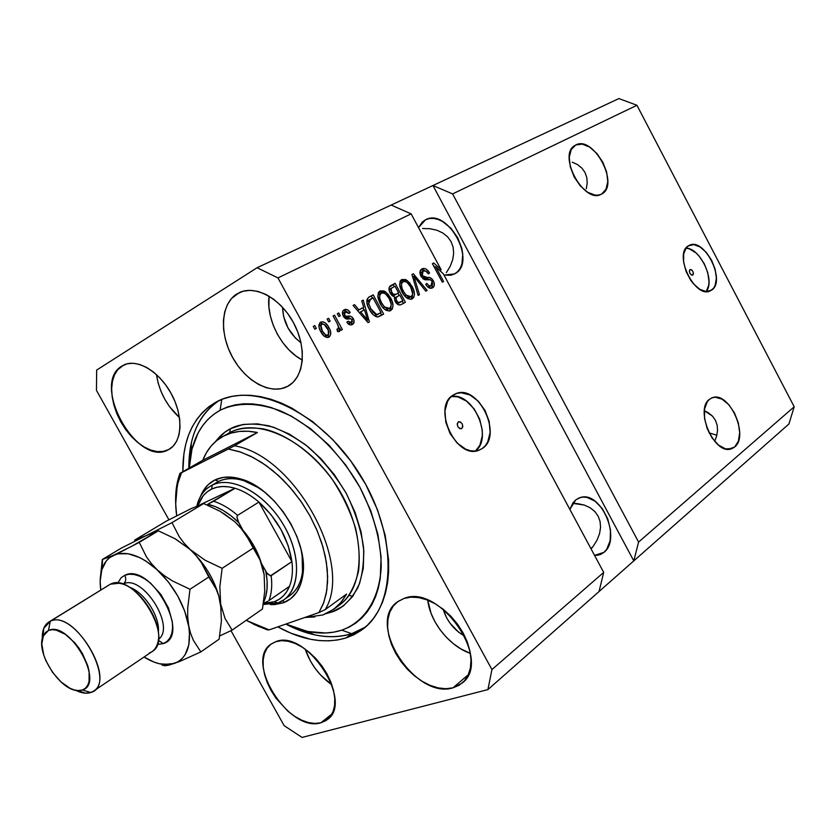 <?xml version="1.0" encoding="UTF-8"?>
<svg xmlns="http://www.w3.org/2000/svg" width="836" height="836" viewBox="0 0 836 836"><rect width="100%" height="100%" fill="white"/><g stroke="black" fill="none" stroke-linecap="round" stroke-linejoin="round"><path stroke-width="1.25" d="M692.825 275.086L691.362 274.971L689.899 273.309L689.313 271.063L690.076 269.485C692.887 270.31 693.796 272.181 692.825 275.086L692.678 275.169C689.867 274.333 688.948 272.463 689.93 269.568L691.403 269.683L692.856 271.355L693.441 273.591L692.825 275.086M706.211 291.565C715.595 280.771 700.223 247.811 685.959 248.167L689.585 248.94L695.98 252.921L699.042 256.004L704.288 263.789L707.778 272.735L708.991 281.513L708.667 285.431L706.211 291.565L699.868 289.36L693.493 283.864L690.62 280.123L686.042 271.376L683.608 262.128L683.702 253.82L686.283 247.728L689.261 245.345C704.372 236.996 726.4 281.345 711.572 290.165L706.221 291.565M461.817 428.565L459.748 428.607L457.835 426.673L457.198 423.894L458.546 421.731C462.392 422.567 463.489 424.845 461.817 428.565L461.472 428.743C457.626 427.886 456.54 425.608 458.222 421.898L460.291 421.866L462.203 423.789L462.83 426.569L461.817 428.565M475.475 451.012C493.48 437.824 473.197 392.011 451.335 396.463L457.762 396.849L466.478 401.081L474.169 408.919L479.697 419.181L482.278 430.362L482.32 435.786L479.874 445.285L475.475 451.012M482.215 448.535L478.568 450.353L474.482 451.074L470.114 450.667L465.642 449.141L457.052 442.986L450.071 433.518L445.818 422.243L444.961 410.925L447.594 401.353L450.113 397.696L455.327 393.913C477.774 382.836 503.627 435.483 482.215 448.535L478.882 450.249C456.237 460.134 431.501 406.756 453.29 394.989L457.01 393.317L461.117 392.753L469.874 394.916L478.244 401.113L485.005 410.392L489.164 421.375L490.115 432.452L487.691 441.983L485.298 445.713L482.215 448.535M708.155 412.639L704.34 410.758L712.345 415.994L708.155 412.639M715.376 420.205L712.345 415.994L715.376 420.205L717.142 425.096L715.376 420.205M717.549 430.498L717.142 425.096L717.549 430.498L716.609 436.183L717.549 430.498M714.655 441.314L716.609 436.183L714.655 441.314M734.656 446.988L728.375 449.256L734.656 446.988L732.002 448.608L725.617 448.88L718.646 445.201L712.178 438.106L707.204 428.69L704.539 418.428L704.581 408.929L707.298 401.677L709.534 399.253L712.397 397.706C729.076 390.861 749.432 435.964 734.656 446.988L731.103 448.911C714.289 455.202 694.382 409.337 709.534 399.253L712.251 397.748L715.323 397.236L722.085 399.159L728.793 404.676L734.478 412.953L738.292 422.755L739.672 432.64L738.407 441.147L734.656 446.988M572.263 162.163L577.561 164.608L572.263 162.163M581.846 168.067L577.561 164.608L581.846 168.067L584.949 172.394L581.846 168.067M586.767 177.431L584.949 172.394L586.767 177.431L587.217 182.969L586.767 177.431M586.297 188.8L587.217 182.969L586.297 188.8M575.774 144.973C593.591 134.941 620.082 185.195 601.701 194.015L598.586 195.101L595.18 195.143L587.708 192.311L580.33 185.947L574.217 177.033L570.319 166.949L569.264 157.304L571.197 149.581L575.774 144.973L582.274 144.137L589.683 147.146L596.904 153.511L602.85 162.257L606.664 172.101L607.772 181.579L606.006 189.291L601.596 194.067C584.521 205.123 556.912 154.9 574.949 145.433L575.774 144.973M577.498 503.606L572.608 503.345L584.186 505.038L577.498 503.606M589.986 507.661L584.186 505.038L589.986 507.661L594.678 511.371L589.986 507.661M598.085 516.021L594.678 511.371L598.085 516.021L600.07 521.434L598.085 516.021M600.562 527.411L600.07 521.434L600.562 527.411L599.548 533.702L600.562 527.411M597.061 540.087L599.548 533.702L597.061 540.087L593.205 546.305L597.061 540.087M603.989 552.335L594.553 555.386L603.989 552.335L600.718 554.393L594.563 555.418L598.325 555.156L603.989 552.335C621.827 538.938 600.906 490.398 580.393 497.514L575.826 499.834L579.181 497.911L582.922 497.086L586.903 497.368L595.023 501.161L602.328 508.685L607.741 518.801L610.479 530.024L610.134 540.714L606.717 549.283L603.989 552.335M422.577 228.5L430.017 228.719L422.577 228.5M436.831 230.213L430.017 228.719L436.831 230.213L442.756 232.941L436.831 230.213M447.553 236.776L442.756 232.941L447.553 236.776L451.053 241.573L447.553 236.776M453.112 247.153L451.053 241.573L453.112 247.153L453.666 253.298L453.112 247.153M452.673 259.766L453.666 253.298L452.673 259.766L450.196 266.318L452.673 259.766M446.309 272.703L450.196 266.318L446.309 272.703M425.566 219.743C447.835 207.38 477.555 262.619 454.774 273.8L450.886 275.243L444.02 275.117L454.617 273.884L457.773 271.501L460.239 268.199L461.921 264.092L462.757 254.144L461.89 248.668L457.731 237.758L450.928 228.197L442.453 221.404L437.97 219.387L433.56 218.415L429.37 218.53L425.566 219.743L422.316 222L418.522 227.643L425.566 219.743M453.018 687.819L468.317 674.694L453.018 687.819L445.912 688.728L438.2 687.903L430.185 685.384L422.159 681.309L414.426 675.812L407.257 669.124L400.904 661.475L395.585 653.146L391.509 644.441L388.824 635.663L387.611 627.146L387.956 619.173L389.837 612.067L393.213 606.1L397.978 601.492L403.955 598.461C439.705 583.131 493.135 660.649 462.151 683.085L453.018 687.819C415.262 700.035 365.562 623.113 397.476 601.857L403.955 598.461L410.946 597.134L418.69 597.583L426.872 599.82L435.18 603.77L443.279 609.298L450.834 616.184L457.532 624.147L463.102 632.873L467.303 642.006L469.968 651.15L471.002 659.949L470.375 668.048L468.129 675.122L464.367 680.901L459.257 685.186L453.018 687.819M287.532 386.42L281.063 388.73L273.926 389.168L266.402 387.768L258.784 384.581L251.333 379.743L244.321 373.452L237.999 365.928L232.596 357.453L228.301 348.33L225.271 338.873L223.62 329.436L223.421 320.355L224.696 311.964L227.413 304.586L231.488 298.515L239.305 292.621C255.732 284.627 281.471 299.027 294.23 324.096C307.209 349.051 303.834 377.82 287.803 386.274L287.532 386.42C271.073 395.271 245.732 381.54 232.596 357.453C219.231 333.501 220.788 303.928 236.787 294L243.119 291.231L250.257 290.343L257.916 291.409L265.806 294.387L273.602 299.194L280.98 305.642L287.636 313.469L293.311 322.362L297.752 331.944L300.782 341.84L302.287 351.622L302.224 360.912L300.605 369.334L297.522 376.555L293.102 382.324L287.532 386.42M241.573 291.701L236.787 294L241.573 291.701M168.621 449.59L163.229 451.419L157.21 451.586L150.783 450.081L144.189 447.009L137.668 442.463L131.471 436.643L125.808 429.746L120.886 422.034L116.883 413.789L113.947 405.293L112.181 396.87L111.658 388.813L112.421 381.425L114.448 374.998L117.677 369.784L123.738 365.029C137.271 358.257 159.739 371.759 171.652 394.414C183.742 416.986 182.112 442.516 168.809 449.496L168.621 449.59C137.522 468.411 90.121 383.849 122.004 365.99L127.271 363.775L133.279 363.263L139.8 364.486L146.593 367.412L153.364 371.947L159.854 377.903L165.789 385.051L170.931 393.108L175.058 401.729L178.016 410.58L179.688 419.275L180.012 427.489L178.988 434.887L176.668 441.178L173.167 446.142L168.621 449.59M125.316 364.371L122.004 365.99L125.316 364.371M320.951 722.774L332.038 713.871L320.951 722.774L315.015 723.453L308.494 722.576L301.65 720.162L294.711 716.347L287.96 711.258L275.922 698.112L271.083 690.526L267.259 682.625L264.604 674.694L263.225 667.023L263.162 659.886L264.437 653.553L267.029 648.287L270.833 644.274L275.744 641.693C305.882 628.599 354.36 701.603 327.399 719.556L320.951 722.774C289.256 733.224 243.715 661.213 271.178 644.023L275.744 641.693L281.565 640.669L288.086 641.243L295.056 643.427L302.204 647.148L309.236 652.268L315.883 658.58L321.85 665.853L326.907 673.764L330.837 682.009L333.48 690.254L334.755 698.144L334.599 705.375L333.031 711.676L330.147 716.786L326.061 720.527L320.951 722.774M346.104 637.92L351.674 633.688L346.104 637.92L337.734 639.958L328.924 640.846L319.78 640.606L310.365 639.247L291.106 633.291L277.845 626.875C302.423 640.366 325.173 644.044 346.104 637.92L362.51 629.424C397.194 604.501 397.309 532.208 358.205 471.807C319.519 411.145 253.548 380.976 216.315 401.959L223.473 398.772L231.927 396.4L240.967 395.229L250.507 395.292L260.466 396.609L270.739 399.19L281.209 403.015L291.785 408.072L312.748 421.689L332.676 439.517L350.639 460.803L365.813 484.598L377.485 509.814L385.177 535.291L388.573 559.869L388.635 571.49L387.632 582.493L385.563 592.787L382.501 602.254L378.457 610.813L373.514 618.389L367.735 624.931L361.194 630.386L353.952 634.723L346.104 637.92M216.242 401.991L215.688 402.304L216.242 401.991M590.843 548.479L592.818 546.828L590.843 548.479M593.205 546.305L591.094 548.949M464.837 636.248C454.052 630.062 446.821 621.043 443.143 609.183L446.769 618.076L450.081 623.269L458.577 632.131L464.837 636.248M300.981 342.739C289.329 333.804 283.185 321.996 282.547 307.293L283.603 316.468L288.065 328.078L295.39 338.026L300.981 342.739M452.61 193.921L638.6 542.062L794.2 406.777L636.938 105.273L452.61 193.921L636.938 105.273L618.912 98.575L432.954 185.519L452.61 193.921L638.6 542.062L633.792 560.883L788.912 424.019L794.2 406.777L638.6 542.062L633.792 560.883L487.91 689.595L302.047 737.425L284.156 725.669L230.976 630.678L284.156 725.669L302.047 737.425L487.91 689.595L599.046 591.543L603.697 572.409L443.31 273.79L435.681 266.788L443.592 281.513L442.328 282.202L432.39 263.706L433.748 262.995L441.168 269.798L411.134 213.87L277.96 277.918L491.934 669.573L603.697 572.409L491.934 669.573L487.91 689.595L491.934 669.573L277.96 277.918L411.134 213.87L391.154 205.06L618.912 98.575L636.938 105.273L794.2 406.777L788.912 424.019L633.792 560.883L432.954 185.519L452.61 193.921M688.394 245.826L693.807 244.624L700.119 246.975L706.368 252.493L711.635 260.309L715.146 269.296L716.368 278.106L715.125 285.431L713.62 288.18L710.151 290.949C694.935 298.891 673.179 253.851 688.394 245.826M420.989 276.382L419.965 271.742L422.002 268.858L423.852 268.398L425.963 269.004L429.181 272.337L429.537 272.954L428.377 273.874L425.837 271.178L423.361 270.969L421.793 272.494L421.929 274.919L424.03 277.416L429.652 277.552L432.087 279.036L434.062 282.443L434.124 286.037L431.731 288.18L428.032 287.239L425.702 284.355L426.862 283.414L428.993 285.724L431.303 285.703L432.63 283.498L431.763 280.969L429.944 279.558L424.124 279.517L420.989 276.382L425.315 279.809L430.634 279.799L432.055 281.471L431.01 285.839L428.993 285.724L426.862 283.414L425.702 284.355C427.792 287.783 430.07 288.953 432.515 287.856C434.636 286.529 434.919 284.177 433.361 280.823C431.585 278.033 429.558 276.925 427.269 277.5L422.264 275.629L423.058 271.104C424.981 270.321 426.747 271.24 428.377 273.874L429.537 272.954C427.269 269.098 424.751 267.739 422.002 268.858L421.825 268.962C419.641 270.394 419.369 272.86 420.989 276.382M418.094 295.38L411.949 274.459L413.308 273.748L427.154 290.458L425.817 291.179L413.883 276.256L419.463 294.638L418.094 295.38L419.463 294.638L413.883 276.256L425.817 291.179L427.154 290.458L413.308 273.748L411.949 274.459L418.094 295.38M401.802 279.485L405.784 279.6L409.828 283.007L413.59 289.81L414.468 294.387L413.726 297.459L410.998 299.288L407.884 298.619L404.634 295.902L401.468 290.98L399.786 286.257L400.057 281.356L401.802 279.485L399.566 284.376L401.928 291.889C404.823 297.438 408.261 299.769 412.252 298.88C415.22 295.954 415.116 291.733 411.949 286.236L407.174 280.457L405.272 281.523L407.174 280.457L401.802 279.485M380.077 290.907L384.173 291.001L388.322 294.439L392.147 301.347L393.024 305.997L392.241 309.142L389.43 311.023L386.232 310.365L382.898 307.617L379.669 302.622L377.966 297.815L378.28 292.819L380.077 290.907L377.757 295.902L380.14 303.541C383.087 309.184 386.608 311.535 390.725 310.595C393.787 307.596 393.704 303.301 390.485 297.71L385.605 291.858L383.651 292.966L385.605 291.858L380.077 290.907M363.691 307.314L361.727 300.876L363.2 300.103L369.407 321.87L368.028 322.612L353.053 305.433L354.548 304.649L358.916 309.853L363.691 307.314L358.916 309.853L354.548 304.649L353.053 305.433L368.028 322.612L369.407 321.87L363.2 300.103L361.727 300.876L363.691 307.314L361.727 308.411L363.691 307.314M314.827 329.238L313.26 326.374L314.775 325.58L316.332 328.443L314.827 329.238L316.332 328.443L314.775 325.58L313.26 326.374L314.827 329.238M320.909 331.923L319.153 327.743L318.934 324.943L320.282 322.382L322.915 321.787L325.256 322.895L328.109 326.197L330.115 330.199L330.732 334.337L329.405 336.856L326.824 337.483L323.96 335.999L320.909 331.923C323.072 336.166 325.758 337.911 328.956 337.148C331.359 334.86 331.328 331.641 328.861 327.493C326.709 323.187 324.002 321.39 320.752 322.1L320.564 322.205C318.307 324.598 318.422 327.827 320.909 331.923M328.694 321.912L327.148 319.07L328.632 318.286L330.178 321.128L328.694 321.912L330.178 321.128L328.632 318.286L327.148 319.07L328.694 321.912M337.138 323.427L333.062 315.956L334.536 315.182L342.373 329.572L340.91 330.366L339.656 328.067L339.615 331.317L337.514 331.537L336.939 329.175L338.298 328.736L338.674 327.576L337.138 323.427L338.475 326.51L338.078 328.893L336.939 329.175L337.514 331.537L339.322 331.558L339.656 328.067L340.91 330.366L342.373 329.572L334.536 315.182L333.062 315.956L337.138 323.427M338.831 316.551L337.295 313.73L338.758 312.957L340.294 315.778L338.831 316.551L340.294 315.778L338.758 312.957L337.295 313.73L338.831 316.551M343.324 316.175L342.384 313.061L343.073 310.71L345.31 309.372L347.985 310.104L350.2 312.518L348.894 313.531L347.159 311.807L345.686 311.661L344.317 312.81L344.39 314.629L345.738 316.217L350.524 316.28L352.311 317.325L354.036 320.533L353.44 323.657L351.026 324.943L348.758 324.326L346.835 322.205L348.152 321.181L349.626 322.602L351.204 322.508L352.322 321.149L351.925 319.561L350.786 318.819L345.916 318.829L343.324 316.175C344.902 318.683 346.762 319.582 348.894 318.892L350.963 318.85L352.06 319.791L351.204 322.508L348.152 321.181L346.835 322.205C348.57 324.734 350.409 325.507 352.364 324.525L352.458 324.472C354.297 323.354 354.589 321.442 353.346 318.735C351.601 316.363 349.626 315.527 347.421 316.238L345.623 316.175L344.589 315.057L345.258 311.838L348.894 313.531L350.2 312.518C348.361 309.748 346.376 308.829 344.254 309.738L344.035 309.863C342.154 311.17 341.914 313.27 343.324 316.175M369.407 309.445L367.255 304.377L366.931 299.549L368.645 297.282L373.201 294.847L383.64 314.127L378.771 316.687L376.378 316.823L372.94 314.493L369.407 309.445C371.424 313.688 374.152 316.196 377.558 316.969L383.64 314.127L373.201 294.847L368.916 297.104C366.022 299.978 366.178 304.085 369.407 309.445M390.193 293.112L388.97 289.496L389.189 287.291L395.135 283.3L405.387 302.298L400.674 304.795L398.208 304.67L394.926 301.012L394.529 296.832L392.094 295.662L390.193 293.112L394.529 296.832L395.229 301.618C397.142 304.68 399.2 305.631 401.385 304.471L405.387 302.298L395.135 283.3L390.82 285.578C388.583 287.051 388.374 289.559 390.193 293.112L391.551 292.37L390.203 293.123M168.914 519.793L96.464 390.37L96.652 370.076L257.091 267.729L391.154 205.06L257.091 267.729L277.96 277.918L257.091 267.729L96.652 370.076L96.464 390.37L168.914 519.793M182.854 471.703L183.92 453.708L185.801 444.062L188.591 435.034L192.29 426.726L196.888 419.212L202.343 412.587L208.624 406.923L215.688 402.304C193.544 415.774 182.603 438.91 182.854 471.703M349.02 595.284L352.708 596.486M313.281 326.416L314.775 325.58L313.281 326.416M319.77 322.874L323.427 324.096L319.77 322.874M327.388 328.318L328.861 327.493L327.388 328.318M328.778 333.763L327.911 337.504L328.778 333.763M325.549 336.281L324.232 336.218L327.858 335.048L325.894 336.145M321.776 324.232L321.839 324.19C324.107 323.908 325.956 325.277 327.378 328.297C329.112 331.066 329.269 333.324 327.858 335.048C325.601 335.361 323.762 334.003 322.33 330.983C320.616 328.245 320.428 325.988 321.776 324.232L319.133 326.113M319.885 325.298L321.839 324.19L319.885 325.298M322.33 330.983L320.846 331.808L322.33 330.983L325.528 334.818L327.148 335.267L328.412 334.567L328.255 330.126L324.19 324.441L322.184 324.055L320.951 325.403L322.33 330.983M327.169 319.112L328.632 318.286L327.169 319.112M333.094 315.998L334.536 315.182L333.094 315.998M338.674 327.472L339.144 328.349L338.674 327.472M337.692 329.154L339.656 328.067L337.692 329.154L337.953 331.662L337.692 329.154M337.012 329.488L338.078 328.893L337.012 329.488M337.316 313.772L338.758 312.957L337.316 313.772M345.383 310.814L343.251 310.501L346.062 311.232M348.748 313.333L350.2 312.518L348.748 313.333M342.572 313.542L345.258 311.838L342.446 313.73M343.157 315.862L344.589 315.057L343.157 315.862M343.92 317.137L345.623 316.175L343.92 317.137M346.198 317.283L344.129 317.377L347.421 316.238L345.456 317.346L350.702 318.809L348.56 317.366L346.804 317.252M351.904 319.54L353.346 318.735L351.904 319.54M352.092 321.755L351.339 324.901L352.092 321.755M348.152 323.835L351.204 322.508L349.239 323.595M361.737 300.929L363.2 300.103L361.737 300.929M363.075 307.658L363.796 310.187L363.075 307.658M366.785 320.669L367.004 321.432L366.785 320.669M353.095 305.474L354.548 304.649L353.095 305.474M357.568 310.605L358.916 309.853L357.568 310.605M357.578 310.616L361.727 308.411L357.578 310.616M364.465 309.842L367.621 320.219L366.481 320.836L367.621 320.219L364.674 316.625L363.42 317.325L364.674 316.625L360.619 311.88L359.313 312.612L364.465 309.842L360.619 311.88L367.621 320.219L364.465 309.842M368.457 297.417L373.201 294.847L371.236 295.954L372.428 298.149L371.236 295.954L368.457 297.417M380.443 312.946L381.665 315.203L380.443 312.946M379.063 313.709L376.712 314.984L379.063 313.709M375.197 315.58L376.722 314.973M370.411 299.225L366.805 302.078L367.683 300.866M373.023 297.835L381.038 312.622L374.612 315.621L376.587 314.535L370.818 308.724L369.428 309.498L370.818 308.724L368.791 303.708L367.307 304.534L368.791 303.708L370.348 299.257L373.023 297.835L368.864 300.73L368.791 303.708L370.818 308.724L373.295 312.434L375.73 314.326L377.694 314.346L381.038 312.622L373.023 297.835M389.137 298.462L390.485 297.71L389.137 298.462M390.611 309.539L391.039 306.352L389.68 310.982M379.063 291.649L383.64 292.955L379.063 291.649M389.837 310.814L390.276 310.219M387.256 309.56L384.978 309.571L387.528 309.445L389.503 308.359L387.528 309.445M377.778 296.372L378.206 295.317M389.106 298.41C391.697 302.705 391.823 306.018 389.503 308.359L384.487 306.896L382.992 307.721L384.487 306.896L381.561 302.862L380.181 303.625L381.561 302.862C379.084 298.64 379.001 295.401 381.3 293.143L379.345 294.251L381.3 293.143C384.361 292.495 386.964 294.251 389.106 298.41L385.584 293.969L383.358 292.893L380.871 293.426L379.628 295.944L379.899 298.901L381.864 303.416L384.487 306.896L387.047 308.515L389.503 308.359L391.102 306.112L391.196 304.085L389.106 298.41M390.349 285.891L395.135 283.3L393.171 284.407L394.341 286.581L393.171 284.407L390.349 285.891M397.957 293.258L399.148 295.474L397.957 293.258M402.22 301.148L403.412 303.363L402.22 301.148M396.619 294L394.132 295.327L396.619 294M393.61 295.578L394.132 295.327M390.067 288.911L394.989 286.236L398.584 292.903L396.097 294.241C394.498 295.296 392.983 294.669 391.551 292.37L391.112 288.587L389.273 289.538M389.398 289.392L390.015 288.942M396.839 303.719L400.653 301.995C399.2 303.165 397.79 302.684 396.41 300.573L396.17 297.302L399.786 295.129L402.847 300.803L398.678 303.081M397.225 296.498L394.341 298.243M396.41 300.573L395.073 301.305L396.41 300.573L398.532 302.601L402.847 300.803L399.786 295.129L394.289 298.347L396.17 297.302L396.41 300.573M410.643 286.957L411.949 286.236L410.643 286.957M412.075 297.877L412.493 294.889L411.207 299.257M400.799 280.227L405.115 281.481L400.799 280.227M411.333 299.121L411.751 298.536M408.825 297.877L406.787 297.919L411.051 296.675L409.086 297.752M410.612 286.905C413.151 291.137 413.297 294.397 411.051 296.675L406.171 295.212L404.728 296.007L406.171 295.212L403.307 291.231L401.98 291.963L403.307 291.231C400.883 287.072 400.778 283.885 403.004 281.69L401.04 282.787L403.004 281.69C405.972 281.074 408.511 282.819 410.612 286.905L407.163 282.526L404.99 281.45L402.576 281.962L401.385 284.428L402.053 288.524L404.614 293.342L407.383 296.205L409.933 296.989L411.866 296.028L412.691 293.854L410.612 286.905M411.97 274.501L413.308 273.748L411.97 274.501M412.461 276.183L412.953 276.779L412.461 276.183M412.681 276.935L413.883 276.256L412.681 276.935M413.642 280.227L414.928 279.506L413.642 280.227M420.978 269.6L425.137 270.906L423.152 269.714L420.978 269.6M428.251 273.665L429.537 272.954L428.251 273.665M422.932 271.178L419.965 273.288M420.978 276.35L422.264 275.629L420.978 276.35M422.807 278.691L425.305 278.597L427.269 277.5L425.305 278.597L429.453 279.517L427.28 278.566L424.04 278.701M432.076 281.523L433.361 280.823L432.076 281.523M432.149 287.114L432.358 284.679L431.857 287.73M427.844 287.082L431.303 285.703L428.262 287.103M434.417 267.499L435.681 266.788L443.31 273.79L603.697 572.409L599.046 591.543L633.792 560.883L432.954 185.519L391.154 205.06L411.134 213.87L441.168 269.798L433.748 262.995L432.39 263.706L442.328 282.202L443.592 281.513L435.681 266.788L434.417 267.499M432.411 263.748L433.748 262.995L432.411 263.748M439.788 270.561L441.168 269.798L439.788 270.561M433.372 265.534L435.096 267.123L433.372 265.534M396.097 294.241L398.584 292.903L394.989 286.236L391.363 288.295L390.809 290.353L393.129 294.282L396.097 294.241M569.849 509.406L573.015 502.781L575.826 499.834L569.849 509.406M305.203 649.144C310.313 663.878 319.206 675.77 331.882 684.809L320.627 675.06L315.057 668.277L310.344 660.889L305.203 649.144M156.478 374.58C159.112 391.572 166.772 405.888 179.458 417.53L169.52 406.63L164.734 399.117L160.878 391.07L158.088 382.773L156.478 374.58M269.046 296.153C265.921 319.31 281.669 349.427 302.298 360.055L295.693 355.802L288.807 349.73L282.641 342.457L277.395 334.222L273.267 325.34L270.394 316.123L268.91 306.906L269.046 296.153M427.75 600.154C430.059 621.911 449.538 646.343 470.375 653.386L460.981 648.966L453.373 643.71L446.34 637.262L440.144 629.863L434.981 621.775L431.062 613.3L427.739 600.154M709.085 432.902L716.849 435.242L709.085 432.902M286.57 597.573C295.401 592.964 300.709 584.448 302.517 572.012L302.099 554.341C304.68 573.851 300.532 587.656 289.632 595.755M259.379 488.182L243.778 480.637C234.153 477.722 225.751 477.983 218.551 481.4L214.956 479.948C222.47 476.363 231.258 476.092 241.332 479.132C274.845 488.182 308.651 540.777 302.872 574.875C300.709 589.317 294.178 598.628 283.279 602.84L283.644 599.945L283.279 602.84L274.616 604.595L270.436 604.606L283.279 602.84L290.729 598.691L296.675 592.285L300.835 583.81L303.029 573.6L303.113 562.011L301.075 549.534L296.968 536.649L290.949 523.921L283.258 511.872L274.239 501.025L264.249 491.819L253.736 484.619L243.13 479.728L232.868 477.293L223.358 477.387L214.956 479.948L218.551 481.4C230.172 476.165 243.788 478.422 259.379 488.182M331.777 612.036L331.014 611.085L331.777 612.036L343.366 605.943L352.75 596.423L359.501 583.758L363.263 568.375L363.827 550.872L361.079 531.947L355.091 512.395L346.094 493.062L334.463 474.827L320.71 458.473L305.453 444.71L289.371 434.114L273.163 427.091L257.519 423.862L243.067 424.469L230.349 428.784C238.991 423.831 251.74 422.828 268.575 425.764C280.729 429.411 293.885 436.413 308.045 446.779C322.278 459.445 334.964 474.869 346.094 493.062C355.363 512.019 361.194 530.275 363.597 547.82C364.026 563.882 362.103 577.174 357.85 587.698C350.117 601 341.433 609.11 331.777 612.036L326.416 613.53M228.677 433.173L229.764 432.588C258.418 416.965 308.244 440.697 337.065 486.531C366.199 532.166 365.98 586.663 339.249 605.212C347.922 599.255 354.339 587.969 358.487 571.354C360.044 558.918 359.093 544.644 355.666 528.509C350.451 511.736 342.697 495.435 332.414 479.603C310.041 449.34 282.474 432.64 262.65 428.784C248.407 427.039 237.445 428.314 229.764 432.588L230.349 428.784L224.779 432.264L215.437 441.669C220.119 435.64 225.083 431.345 230.349 428.784L229.764 432.588L223.609 436.078C233.265 431.115 244.54 429.934 257.436 432.525L234.435 445.797C294.575 455.275 353.983 563.558 325.173 609.643L346.616 594.051L340.806 602.652L333.533 609.392L322.748 614.993L304.879 617.459L314.869 616.926M351.674 633.688L341.809 630.156C331.14 633.583 319.519 633.949 306.969 631.253L285.891 624.064L299.518 629.309L308.484 631.567L325.81 632.988L334.013 632.11L341.809 630.156L351.674 633.688C331.484 639.686 309.529 636.489 285.797 624.105L314.336 634.775C327.754 637.669 340.21 637.314 351.674 633.688L365.374 627.094L351.674 633.688M219.105 400.58C204.82 409.901 195.54 424.134 191.245 443.289L188.852 468.254C188.654 437.071 198.728 414.51 219.105 400.58M220.087 410.257L221.78 399.42L220.087 410.257L227.371 407.007L235.271 404.843L243.715 403.798L252.618 403.903L261.908 405.178L271.47 407.613L291.053 415.952L310.532 428.659L329.05 445.254L345.738 465.046L359.835 487.169L370.703 510.597L377.882 534.277L381.091 557.152L380.275 578.23L378.394 587.833L375.563 596.674L371.842 604.679L367.276 611.785L361.915 617.919L355.833 623.05L349.114 627.136L341.809 630.156C364.663 621.859 379.69 598.743 381.226 566.453C380.965 540.913 373.828 514.474 359.835 487.169C339.98 452.14 309.947 423.653 279.82 410.633C256.934 402.377 237.016 402.262 220.087 410.257C205.29 418.648 195.739 432.4 191.413 451.492L189.27 468.014L191.998 449.047L198.132 432.902L202.448 425.921L207.579 419.766L213.473 414.531L220.087 410.257M322.748 614.993L329.98 611.701L336.448 607.072L342.029 601.168L346.616 594.051L325.173 609.643L318.944 612.558L325.173 609.643C353.983 563.558 294.575 455.275 234.435 445.797L228.312 449.036L240.684 452.098L253.433 457.647L266.203 465.579L278.607 475.674L290.27 487.67L300.824 501.192L309.957 515.864L317.387 531.215L322.905 546.796L326.353 562.126L327.649 576.767L326.803 590.289L323.856 602.317L318.944 612.558L269.182 629.884L267.248 629.842L253.402 624.178L267.248 629.842L269.182 629.884L246.16 620.343L258.784 626.54L269.182 629.884L318.944 612.558L323.344 603.707L326.259 593.445L327.587 581.981L327.273 569.556L325.308 556.431L321.714 542.909L316.562 529.272L309.957 515.864L302.047 502.979L293.018 490.92L283.09 479.969L272.473 470.375L261.438 462.339L250.236 456.038L239.106 451.576L228.312 449.036L179.97 473.354L177.681 480.805L175.696 503.847C175.194 492.498 176.615 482.341 179.97 473.354L202.761 460.27C206.931 449.674 213.514 441.805 222.512 436.664M181.548 472.706L178.141 482.038L176.187 492.435L175.685 503.7L176.668 515.791C175.058 504.129 175.403 493.439 177.702 483.73L181.548 472.706L179.97 473.354L202.761 460.27L257.436 432.525L248.125 431.261L239.305 431.449L231.091 433.069L223.609 436.078L216.963 440.394L211.226 445.933L206.471 452.589L202.761 460.27L257.436 432.525L234.435 445.797L181.548 472.706M200.535 496.354L202.646 491.84L207.976 484.849L214.956 479.948C208.331 483.26 203.524 488.726 200.546 496.354M210.442 486.103L212.239 485.141L211.623 489.102C218.311 485.946 226.107 485.674 235.031 488.276L200.504 504.557L235.031 488.276L228.604 486.845L222.48 486.521L216.796 487.273L211.623 489.102L207.077 491.934L203.221 495.727L197.881 505.602C200.515 497.838 205.102 492.331 211.623 489.102L212.239 485.141C204.392 489.102 199.261 496.072 196.836 506.041C199.041 496.897 203.576 490.251 210.442 486.103L218.551 481.4L213.588 484.535M274.302 601.732L263.413 603.393L268.962 603.08L274.302 601.732L279.109 599.339L283.3 595.932L286.769 591.585L289.465 586.35C286.288 593.988 281.23 599.119 274.302 601.732L277.792 602.986L274.302 601.732M263.246 604.491L277.792 602.986L263.246 604.491M212.239 485.141L218.551 481.4L212.239 485.141C231.144 475.59 263.528 492.404 282.16 522.657C301.012 552.774 301.148 588.262 283.623 599.966L277.792 602.986C299.121 595.671 303.217 560.099 284.951 527.401C266.987 494.578 232.178 474.973 212.239 485.141M258.92 502.07L291.921 561.625L288.169 545.636L281.011 529.543L270.989 514.631L258.92 502.07C277.301 518.874 288.305 538.729 291.921 561.625C293.07 571.134 292.245 579.379 289.465 586.35C292.245 579.379 293.07 571.134 291.921 561.625L270.383 575.889L266.851 572.973L261.72 563.945L265.796 571.291C268.241 583.664 267.499 593.999 263.58 602.307L265.639 596.852L267.029 589.119L267.081 580.518L265.796 571.291L268.084 574.468L271.157 575.711C272.379 585.304 271.627 593.612 268.91 600.614L289.465 586.35L268.91 600.614C271.627 593.612 272.379 585.304 271.157 575.711L291.921 561.625L258.92 502.07C251.04 495.33 243.077 490.732 235.031 488.276C243.077 490.732 251.04 495.33 258.92 502.07L237.612 515.352L258.92 502.07M237.267 515.687L237.612 515.352C229.67 508.497 221.665 503.794 213.588 501.245L235.031 488.276L207.715 504.296C218.175 506.574 228.51 512.667 238.72 522.584L236.933 517.265M265.399 602.484L266.935 601.742M267.865 601.251L263.434 603.31M242.816 529.961L238.72 522.584L231.154 515.916L223.306 510.556L215.416 506.647L207.715 504.296L213.588 501.245C221.665 503.794 229.67 508.497 237.612 515.352L236.933 516.92L237.832 520.776L242.816 529.961M107.499 585.963L48.854 622.026L50.254 621.294L43.775 628.317L42.322 638.61C42.04 630.563 44.214 625.035 48.854 622.026M90.821 692.501L82.377 689.993L77.957 690.578C60.108 690.787 35.373 652.341 43.044 636.29L48.457 630.49L50.254 621.294L110.383 584.186L50.254 621.294C73.307 608.848 116.392 678.842 93.371 691.236L90.821 692.501C86.516 693.922 81.479 693.18 75.689 690.285L85.502 693.19L90.821 692.501C118.775 685.248 75.115 608.294 50.254 621.294L48.457 630.49L45.562 632.413L43.441 635.391L41.8 644.002L43.733 654.964L45.949 660.837L52.48 672.269L60.955 681.915L70.161 688.352L74.613 690.034L78.741 690.599L82.377 689.993L85.387 688.247L87.644 685.405L89.055 681.58L89.128 671.569L87.77 665.759L82.513 653.7L78.824 647.931L74.613 642.644L65.333 634.346L56.137 630.093L52.02 629.696L48.457 630.49C69.137 619.863 105.493 683.848 82.377 689.993L90.821 692.501M158.443 639.31C176.25 626.948 142.339 573.632 123.226 583.977C125.922 581.835 126.435 578.94 124.763 575.304C150.281 561.802 191.684 635.517 163.281 643.605L158.255 640.251L163.281 643.605L157.262 644.441M166.186 521.215L134.742 540.066L134.523 541.32L134.742 540.066L166.186 521.215L191.068 508.654L203.691 503.533L220.161 511.35L234.697 521.643L240.643 527.662L249.828 541.007L260.027 559.984L264.145 574.593L264.74 591.303L262.462 608.995L232.136 630.114L262.462 608.995L264.74 591.303L264.145 574.593C260.55 554.404 250.727 536.754 234.697 521.643L223.202 513.147L234.697 521.643L240.643 527.662L245.669 534.173L253.256 548.04L222.136 568.313L253.256 548.04L260.027 559.984L264.145 574.593L262.734 567.592L257.676 553.254L249.964 539.387L245.282 532.94L234.697 521.643L220.161 511.35L203.691 503.533L171.986 522.646L203.691 503.533L191.057 508.654L166.186 521.215M219.701 635.966L232.136 630.114L225.083 618.598L220.631 603.937L219.847 586.726L222.136 568.313L205.102 560.225L190.19 549.524L184.181 543.295L179.207 536.618L171.986 522.646L146.331 535.542L134.742 540.066L158.401 530.829L175.341 538.875L190.19 549.524L184.181 543.295L179.207 536.618L171.986 522.646L146.331 535.542L158.401 530.829L139.246 542.365L109.589 557.675L106.308 560.925L101.804 569.755L100.174 581.125L100.769 589.976C99.672 581.981 100.101 574.969 102.055 568.961C104.249 562.429 108.053 557.873 113.477 555.282C125.954 550.318 140.626 555.229 157.461 570.027L145.642 560.883L139.675 557.57L128.18 553.756L117.918 553.819L102.316 559.503L100.236 579.087L102.316 559.503L121.283 548.134L146.331 535.542L121.283 548.134L102.316 559.503L113.477 555.282L131.889 546.169L158.401 530.829L175.341 538.875L190.19 549.524C206.513 565.199 216.66 583.329 220.631 603.937L219.847 586.726L222.136 568.313L205.102 560.225L190.19 549.524L196.22 555.783L201.277 562.555L216.127 589.077L218.802 596.099L221.331 609.925L220.631 603.937L221.404 621.012L219.147 639.164L200.828 651.913L193.388 640.334L190.587 633.395L184.599 610.813L177.692 595.943L168.423 582.013L151.4 563.631L146.404 556.766L139.246 542.365L146.404 556.766L151.4 563.631L157.461 570.027C173.992 586.109 184.39 604.606 188.633 625.506C191.538 645.758 186.804 658.402 174.463 663.429L178.58 661.443L182.143 658.549L185.069 654.797L188.811 644.911L189.49 632.444L187.703 617.02L187.713 608.012L189.991 589.265L172.613 580.999L164.682 575.91L157.461 570.027L164.682 575.91L172.613 580.999L189.991 589.265L208.801 577.007L216.127 589.077L218.802 596.099L220.631 603.937C216.66 583.329 206.513 565.199 190.19 549.524L174.599 538.457L190.19 549.524L196.22 555.783L201.277 562.555L208.801 577.007L189.991 589.265L187.713 608.012L187.703 617.02L188.633 625.506L190.587 633.395L193.388 640.334L200.828 651.913L219.147 639.164L221.404 621.012L220.631 603.937L225.083 618.598L232.136 630.114L219.701 635.966M144.053 657.023L153.96 662.06L159.519 663.784L169.854 664.484L174.463 663.429L163.48 664.474C157.272 663.732 150.793 661.255 144.053 657.023M117.667 583.131L121.178 577.707L124.763 575.304L129.12 574.217L134.084 574.478L139.455 576.108L145.046 579.055L150.626 583.204L160.846 594.417L168.485 607.981L172.31 621.733L172.592 627.982L171.777 633.489L169.886 638.025L167.012 641.442L163.281 643.605M100.404 585.963L100.79 589.965L100.404 585.963M169.938 664.839L179.98 661.349L200.828 651.913L179.98 661.349L166.479 665.56L169.938 664.839M163.94 665.728L166.479 665.56L163.94 665.728M162.142 665.435L163.522 664.495M158.359 639.373C176.333 627.146 142.402 573.611 123.226 583.977C125.922 581.835 126.435 578.94 124.763 575.304M129.068 587.091C144.095 591.648 160.366 616.843 158.328 632.413C160.366 616.843 144.095 591.648 129.068 587.091M149.299 653.041L151.901 651.725C175.403 638.892 133.948 571.354 110.383 584.186L118.942 583.277C139.278 585.148 164.399 624.231 157.586 643.386C156.123 648.297 153.354 651.516 149.299 653.041M454.491 394.299L455.327 393.913M711.426 398.082L712.397 397.706M578.481 498.204L580.393 497.514M370.348 299.257L368.394 300.364M397.152 296.54L395.188 297.637M302.517 572.012L302.872 574.875M243.778 480.637L241.332 479.132M191.245 443.289L191.413 451.492M314.336 634.775L306.969 631.253M339.249 605.212L333.825 609.183M177.702 483.73L177.681 480.805M289.82 595.619L283.623 599.966M43.775 628.317L43.044 636.29M85.502 693.19L77.957 690.578M102.055 568.961L102.556 559.472M163.48 664.474L166.322 665.581M151.901 651.725L93.371 691.236"/></g></svg>
